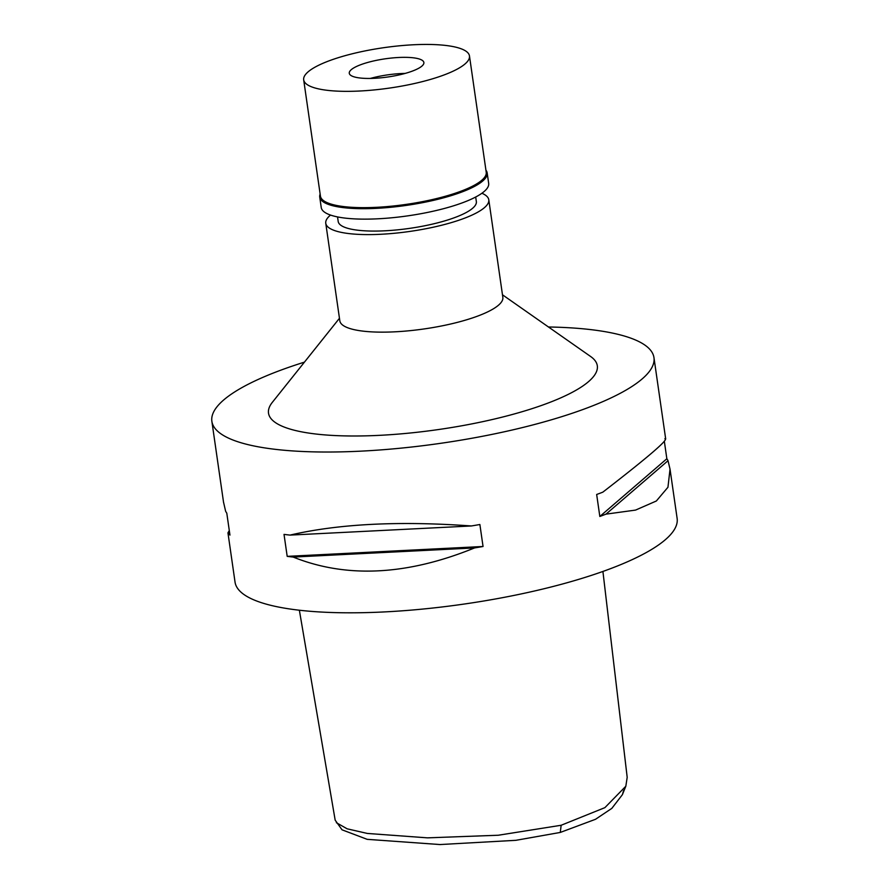 <?xml version="1.0" encoding="UTF-8"?>
<svg xmlns="http://www.w3.org/2000/svg" width="889" height="889" viewBox="0 0 889 889"><rect width="100%" height="100%" fill="white"/><g stroke="black" fill="none" stroke-linecap="round" stroke-linejoin="round"><path stroke-width="1.33" d="M299.371 610.232L335.175 820.169L342.032 829.815L367.19 839.338L439.988 844.55L515.876 840.316L560.281 832.437L595.53 819.28L611.832 808.368L622.4 794.655L623.611 790.499M336.375 822.703L347.11 828.804L367.313 833.438L427.431 837.849L498.296 835.238L561.159 825.259L604.887 807.645L625.823 786.232L627.19 777.33L602.92 571.46M223.506 502.029L225.606 511.175A223.328 54.407 -8.2 0 0 226.784 513.131L229.951 535.1A223.328 54.407 171.8 0 1 228.773 533.144L227.951 532.844L235.04 582.106A223.328 54.407 -8.2 0 0 553.425 586.396A223.328 54.407 -8.2 0 0 677.129 518.398L670.028 469.148L667.95 487.261L656.349 500.996L635.557 510.086L605.987 514.142A223.328 54.407 171.8 0 1 599.831 516.465L596.663 494.484A223.328 54.407 -8.2 0 0 602.82 492.162C648.826 456.579 669.517 438.766 664.861 438.722M548.457 326.985A223.328 54.407 171.8 0 1 653.96 357.611A223.328 54.407 171.8 0 1 530.255 425.609A223.328 54.407 171.8 0 1 211.871 421.319A223.328 54.407 171.8 0 1 304.427 362.145M293.203 557.07A223.328 54.407 171.8 0 1 287.191 556.358L284.024 534.389A223.328 54.407 -8.2 0 0 290.036 535.1C338.642 523.832 399.083 520.787 471.37 525.966A223.328 54.407 -8.2 0 0 479.882 524.51L483.049 546.491A223.328 54.407 171.8 0 1 474.537 547.935C407.006 575.405 346.554 578.45 293.203 557.07L474.537 547.935M227.951 532.844L229.295 530.555M665.683 438.955L653.96 357.611M670.028 469.148L668.028 460.702A223.328 54.407 171.8 0 0 666.85 458.746L664.339 441.3M339.454 318.284L272.334 402.339A166.099 40.461 -8.2 0 0 331.153 435.343A166.099 40.461 -8.2 0 0 505.308 416.352A166.099 40.461 -8.2 0 0 590.596 356.478L502.474 294.792M325.763 223.272L339.82 320.818A82.355 20.058 -8.2 0 0 457.224 322.407A82.355 20.058 -8.2 0 0 502.841 297.326L488.783 199.781A82.355 20.058 171.8 0 1 443.167 224.861A82.355 20.058 171.8 0 1 325.763 223.272A82.355 20.058 171.8 0 1 330.519 215.071M481.905 193.257A82.355 20.058 171.8 0 1 488.783 199.781M337.542 216.927L338.198 221.483A69.787 17.002 -8.2 0 0 437.688 222.828A69.787 17.002 -8.2 0 0 476.348 201.57L475.693 197.025M668.028 460.702L605.987 514.142M666.85 458.746L599.831 516.465M483.049 546.491L287.191 556.358M471.37 525.966L290.036 535.1M228.773 533.144L229.573 532.455M370.346 78.432A37.682 9.179 171.8 0 1 372.469 77.865A37.682 9.179 171.8 0 1 405.117 73.42M370.146 61.797A37.682 9.179 -8.2 0 0 349.277 73.265A37.682 9.179 -8.2 0 0 403.006 73.987A37.682 9.179 -8.2 0 0 423.875 62.519A37.682 9.179 -8.2 0 0 370.146 61.797M423.075 81.444A83.744 20.403 171.8 0 1 303.682 79.832A83.744 20.403 171.8 0 1 350.077 54.34A83.744 20.403 171.8 0 1 469.47 55.951A83.744 20.403 171.8 0 1 423.075 81.444M303.682 79.832L320.44 196.136A83.744 20.403 -8.2 0 0 439.833 197.747A83.744 20.403 -8.2 0 0 486.227 172.255L469.47 55.951M485.927 170.188A84.588 20.603 171.8 0 1 487.172 172.933A84.588 20.603 171.8 0 1 440.322 198.692A84.588 20.603 171.8 0 1 319.729 197.058A84.588 20.603 171.8 0 1 320.151 194.08M319.729 197.058L321.24 207.515A84.588 20.603 -8.2 0 0 441.822 209.137A84.588 20.603 -8.2 0 0 488.672 183.39L487.172 172.933M561.159 825.259L560.281 832.437M622.4 794.655L625.812 786.22M223.606 502.718L211.871 421.319"/></g></svg>
